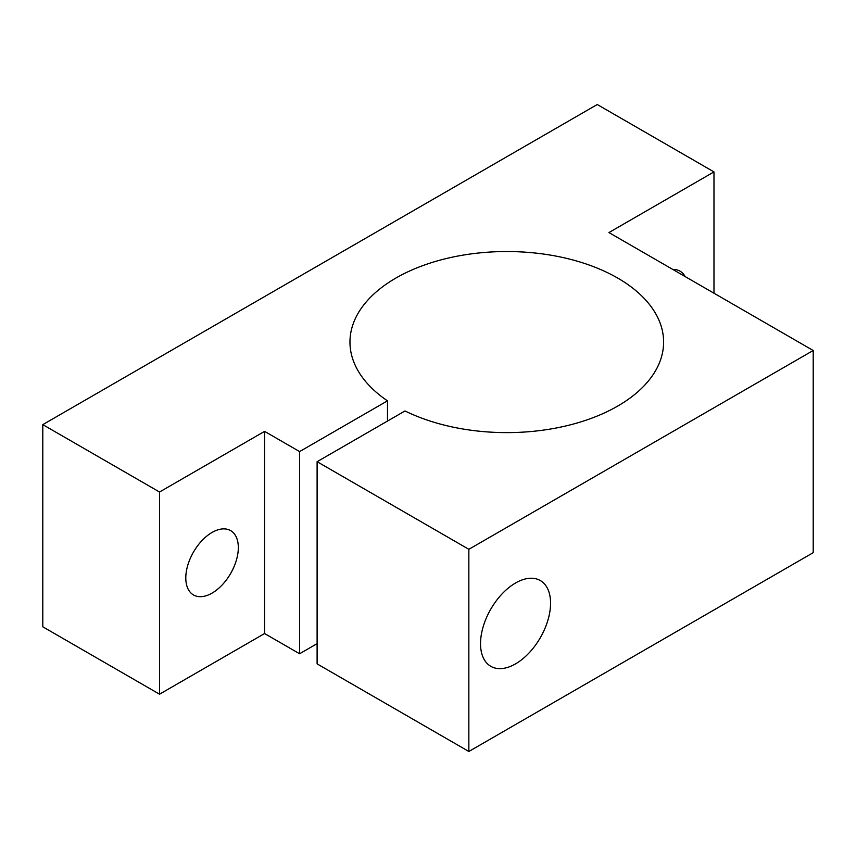 <?xml version="1.0" encoding="UTF-8"?>
<svg xmlns="http://www.w3.org/2000/svg" width="856" height="856" viewBox="0 0 856 856"><rect width="100%" height="100%" fill="white"/><g stroke="black" fill="none" stroke-linecap="round" stroke-linejoin="round"><path stroke-width="1.28" d="M713.979 171.906L597.253 104.518L42.8 424.63L159.526 492.018L264.579 431.37L299.6 451.583L387.49 400.843A156.819 90.543 180 0 1 349.965 342.079A156.819 90.543 180 0 1 506.795 251.536A156.819 90.543 180 0 1 663.614 342.079A156.819 90.543 180 0 1 572.482 424.287A156.819 90.543 180 0 1 405.006 410.955L317.105 461.694L317.105 663.871L468.853 751.482L813.2 552.676L813.2 350.5L608.926 232.565L713.979 171.906L713.979 293.212M317.105 461.694L468.853 549.306L813.2 350.5M468.853 549.306L468.853 751.482M550.568 603.223A49.52 28.59 120 0 0 540.307 580.55A49.52 28.59 120 0 0 490.788 609.14A49.52 28.59 120 0 0 490.788 666.321A49.52 28.59 120 0 0 528.944 653.053A49.52 28.59 120 0 0 550.568 603.223M299.6 451.583L299.6 653.759L317.105 643.659M387.49 400.843L387.49 421.056M672.773 269.426A37.14 21.443 -60 0 1 680.028 271.159A37.14 21.443 -60 0 1 685.153 276.574M42.8 424.63L42.8 626.806L159.526 694.195L264.579 633.547L299.6 653.759M159.526 492.018L159.526 694.195M185.795 577.95A37.14 21.443 -60 0 1 202.005 540.564A37.14 21.443 -60 0 1 230.628 530.613A37.14 21.443 -60 0 1 230.628 573.509A37.14 21.443 -60 0 1 193.488 594.952A37.14 21.443 -60 0 1 185.795 577.95M264.579 431.37L264.579 633.547"/></g></svg>

